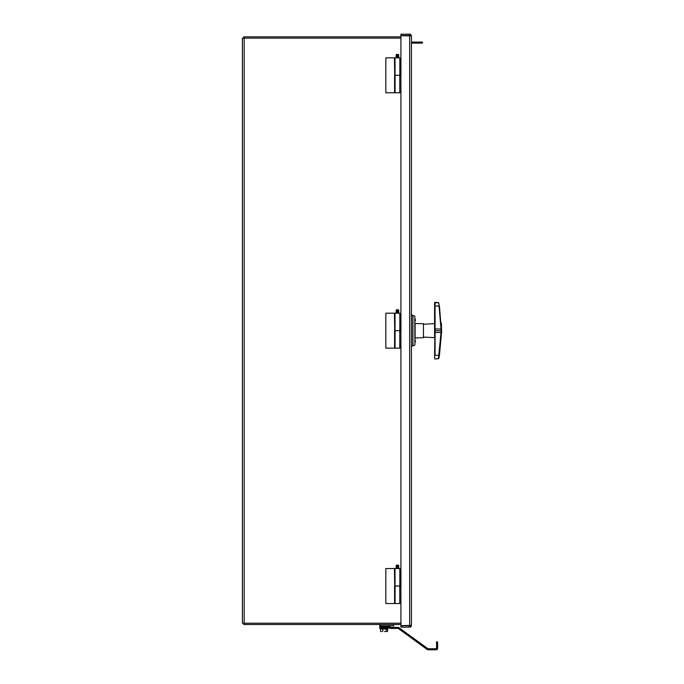 <?xml version="1.0" encoding="UTF-8"?>
<svg xmlns="http://www.w3.org/2000/svg" width="684" height="684" viewBox="0 0 684 684"><rect width="100%" height="100%" fill="white"/><g stroke="black" fill="none" stroke-linecap="round" stroke-linejoin="round"><path stroke-width="1.03" d="M400.918 623.201L242.41 623.201L242.41 38.133L400.918 38.133M243.726 623.201L243.726 624.509L400.918 624.509M400.918 36.825L243.726 36.825L243.726 38.133M394.582 586.026L394.582 603.519L385.836 603.519L385.836 568.541L394.694 568.541L394.694 586.026L400.918 586.026M394.446 568.541L394.694 586.026M395.019 586.026L395.019 568.541L399.824 568.541L399.824 586.026M394.582 330.663L394.582 348.156L385.836 348.156L385.836 313.178L394.694 313.178L394.694 330.663L400.918 330.663M394.446 313.178L394.694 330.663M395.019 330.663L395.019 313.178L399.824 313.178L399.824 330.663M394.582 75.3L394.582 92.793L385.836 92.793L385.836 57.815L394.694 57.815L394.694 75.3L400.918 75.3M394.446 57.815L394.694 75.3M395.019 75.3L395.019 57.815L399.824 57.815L399.824 75.3M411.409 35.944L409.665 34.2L400.918 34.2L400.918 35.508L409.665 35.508L409.665 34.2A1.744 1.744 0 0 1 411.409 35.944L411.409 625.381L400.918 625.663L400.918 35.662L411.409 35.944L411.409 41.194M410.101 35.944L409.665 35.508M408.348 625.663L400.918 625.826L400.918 627.134L409.665 627.134L411.409 625.381L411.409 345.36M409.665 625.826L409.665 627.134A1.744 1.744 0 0 0 411.409 625.381M411.409 315.974L411.409 44.691M396.985 568.541L396.985 565.044L396.139 565.48L396.985 565.48M397.857 565.48L398.712 565.48L397.857 565.044L397.857 568.541M395.07 586.026L395.07 603.519L400.918 603.519M396.985 313.178L396.985 309.681L396.139 310.117L396.985 310.117M397.857 310.117L398.712 310.117L397.857 309.681L397.857 313.178M395.07 330.663L395.07 348.156L400.918 348.156M396.985 57.815L396.985 54.318L396.139 54.754L396.985 54.754M397.857 54.754L398.712 54.754L397.857 54.318L397.857 57.815M395.07 75.3L395.07 92.793L400.918 92.793M408.348 625.826L410.101 625.621M436.563 641.925L437.598 641.925L436.563 641.925L436.563 643.678L437.598 643.678L437.598 648.329A1.471 1.471 0 0 1 436.127 649.8L428.099 649.8A1.471 1.471 0 0 1 427.235 649.518L398.293 628.493A0.436 0.436 0 0 0 398.037 628.408L390.615 628.408A1.471 1.471 0 0 1 389.572 627.98L388.58 626.989A0.436 0.436 0 0 0 388.273 626.86L379.714 626.86L379.714 625.817L393.71 625.817L393.71 624.509M436.563 643.678L436.563 648.329A0.436 0.436 0 0 1 436.127 648.765L428.099 648.765A0.436 0.436 0 0 1 427.842 648.68L398.9 627.655A1.471 1.471 0 0 0 398.037 627.373L390.615 627.373A0.436 0.436 0 0 1 390.308 627.245L389.316 626.253A1.471 1.471 0 0 0 388.273 625.817L379.714 625.817L379.714 624.509M437.598 643.678L437.598 641.925M381.236 631.614L380.586 631.341L381.236 631.614M381.022 628.981L387.153 628.981M381.689 631.614L380.791 631.486M386.289 631.341L384.545 631.614L386.289 631.341L386.289 628.981L387.589 628.981L387.589 631.341L386.939 631.614L387.589 631.341M382.792 631.341L382.792 628.981L380.586 628.981L380.586 631.341M382.792 628.981L386.289 628.981M382.159 628.981L379.534 628.254L382.159 628.981L379.534 628.254L382.159 628.981L379.534 628.254L388.632 628.254L388.632 627.732L379.885 627.553L388.632 627.732M418.035 43.109L418.035 42.075L422.404 42.075L422.404 43.109L411.409 43.109M418.035 42.075L411.409 42.075M423.439 324.233L434.588 323.669L434.588 337.665L423.439 337.092M434.588 323.669L434.588 306.022M435.067 355.27L435.067 307.176M435.067 319.856L434.588 358.544A0.436 0.436 -0 0 0 435.067 358.98L434.588 358.544M434.588 306.081L435.067 306.064L435.067 302.354A0.436 0.436 180 0 0 434.588 302.79L434.588 328.987M434.588 332.458L435.067 332.569L435.067 341.496M435.067 306.064L439.025 306.073L441.189 330.723L438.461 358.681L435.067 358.98L438.461 358.681L439.419 355.372L441.582 332.33L439.419 305.962L438.461 302.653L439.419 306.013M434.588 355.312L439.419 355.372L438.854 358.331A0.436 0.436 -0 0 1 438.461 358.681M441.394 323.19L441.582 332.33L435.067 332.569M415.128 337.768L415.128 323.558L423.439 323.669L423.439 337.665L414.906 337.99M414.906 344.984L414.812 316.17L414.906 344.984M412.794 315.461L411.409 314.922A2.026 2.026 0 0 1 412.811 315.486L412.922 315.598A3.403 3.403 0 0 1 414.812 316.17L414.906 316.35M412.811 315.486L412.811 345.847L411.409 346.403M244.162 38.133L244.162 623.201M409.665 625.663L409.665 35.662M435.067 328.884L441.582 329.107M441.189 330.723L435.067 330.731M438.854 303.003A0.436 0.436 180 0 0 438.461 302.653L434.588 302.79M412.922 315.598L412.922 345.736L414.812 345.163M398.712 568.541L398.712 565.48M396.139 568.541L396.139 565.48M399.772 603.519L399.772 586.026M398.712 313.178L398.712 310.117M396.139 313.178L396.139 310.117M399.772 348.156L399.772 330.663M398.712 57.815L398.712 54.754M396.139 57.815L396.139 54.754M399.772 92.793L399.772 75.3M386.007 628.981L388.632 628.254M379.534 628.254L379.885 627.553M388.281 627.553L388.281 626.86M441.582 332.33L439.419 355.372M435.067 302.354L438.461 302.653M414.906 342.906A3.719 3.719 0 0 0 414.906 339.409M414.906 321.925A3.719 3.719 0 0 0 414.906 318.419"/></g></svg>
